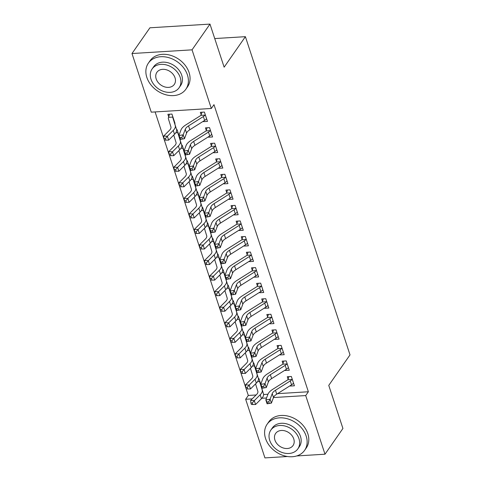 <?xml version="1.0" encoding="UTF-8"?>
<svg xmlns="http://www.w3.org/2000/svg" width="482" height="482" viewBox="0 0 482 482"><rect width="100%" height="100%" fill="white"/><g stroke="black" fill="none" stroke-linecap="round" stroke-linejoin="round"><path stroke-width="0.72" d="M155.096 111.932L248.314 395.451L245.657 399.265L252.2 398.867M151.264 112.167L131.984 53.532L192.047 49.839L211.321 108.474L151.264 112.167M192.047 49.839L209.977 24.1L149.92 27.793L131.984 53.532M287.489 456.514L264.931 457.9L245.657 399.265M209.977 24.1L224.142 67.179L245.392 36.674L214.731 38.56M245.392 36.674L350.016 354.879L328.76 385.383L342.925 428.468L324.995 454.207L296.689 455.948M176.605 129.646L177.057 129.622L178.949 135.376M209.11 136.376L208.531 137.201L212.592 136.954L209.525 127.622L205.465 127.875L206.296 130.399M208.531 137.201L208.405 136.822M186.829 160.753L187.287 160.723L189.179 166.477M219.334 167.483L218.762 168.308L222.817 168.061L219.75 158.729L215.689 158.976L216.52 161.5M218.762 168.308L218.635 167.923M197.054 191.86L197.512 191.83L199.403 197.584M229.565 198.584L228.986 199.415L233.047 199.162L229.974 189.836L225.919 190.083L226.751 192.607M228.986 199.415L228.86 199.03M207.284 222.961L207.736 222.937L209.628 228.691M239.789 229.691L239.211 230.517L243.271 230.269L240.205 220.937L236.144 221.19L236.975 223.714M239.211 230.517L239.084 230.137M217.509 254.068L217.966 254.038L219.858 259.792M250.019 260.798L249.441 261.624L253.496 261.377L250.429 252.044L246.374 252.291L247.2 254.815M249.441 261.624L249.315 261.238M227.739 285.175L228.191 285.145L230.083 290.899M260.244 291.899L259.665 292.731L263.726 292.478L260.66 283.151L256.599 283.398L257.43 285.922M259.665 292.731L259.539 292.345M237.963 316.276L238.421 316.252L240.313 322.006M270.468 323.006L269.896 323.832L273.951 323.585L270.884 314.252L266.823 314.505L267.655 317.029M269.896 323.832L269.769 323.452M248.188 347.383L248.646 347.353L250.538 353.107M280.699 354.113L280.12 354.939L284.181 354.692L281.108 345.359L277.054 345.606L277.885 348.131M280.12 354.939L279.994 354.553M258.418 378.491L258.87 378.46L260.762 384.214M290.923 385.214L290.345 386.046L294.406 385.793L291.339 376.466L287.278 376.713L288.109 379.238M290.345 386.046L290.218 385.66M248.314 395.451L256.111 394.975M263.594 394.511L267.944 394.246M277.53 393.655L308.372 391.758L213.978 104.66L211.321 108.474M285.808 369.664L285.236 370.489L289.29 370.242L286.224 360.91L282.169 361.163L282.994 363.687M285.236 370.489L285.109 370.11M253.303 362.934L253.761 362.91L255.653 368.664M275.584 338.557L275.005 339.388L279.066 339.135L275.999 329.808L271.938 330.056L272.77 332.58M275.005 339.388L274.879 339.003M243.079 331.833L243.531 331.803L245.422 337.557M265.359 307.456L264.781 308.281L268.836 308.034L265.769 298.701L261.714 298.948L262.539 301.473M264.781 308.281L264.654 307.896M232.848 300.726L233.306 300.696L235.198 306.45M255.129 276.349L254.556 277.174L258.611 276.927L255.544 267.594L251.483 267.847L252.315 270.372M254.556 277.174L254.43 276.795M222.624 269.619L223.076 269.595L224.967 275.349M244.904 245.242L244.326 246.073L248.387 245.82L245.314 236.493L241.259 236.74L242.091 239.265M244.326 246.073L244.199 245.687M212.399 238.518L212.851 238.488L214.743 244.241M234.674 214.141L234.101 214.966L238.156 214.719L235.089 205.386L231.035 205.633L231.86 208.158M234.101 214.966L233.975 214.58M202.169 207.411L202.627 207.381L204.519 213.134M224.449 183.033L223.871 183.859L227.932 183.612L224.865 174.279L220.804 174.532L221.636 177.057M223.871 183.859L223.744 183.479M191.944 176.304L192.396 176.279L194.288 182.033L193.222 178.834L193.155 179.292L191.137 179.418M214.225 151.926L213.647 152.758L217.701 152.505L214.635 143.178L210.58 143.425L211.405 145.95M213.647 152.758L213.52 152.372M181.714 145.203L182.172 145.172L184.064 150.926M203.994 120.825L203.422 121.651L207.477 121.404L204.41 112.071L200.349 112.318L201.181 114.843M203.422 121.651L203.296 121.265M174.689 123.422L175.014 123.398L171.941 114.065L167.887 114.318L168.718 116.843M308.372 391.758L305.715 395.571L324.995 454.207M261.84 398.271L266.546 397.981M273.481 397.554L305.715 395.571M292.17 378.991L292.002 379.485A6.393 2.838 161.8 0 1 290.285 380.925L275.463 390.263A9.134 4.055 -18.2 0 0 272.216 393.619L270.119 399.223L271.396 403.109L267.1 403.808L265.823 399.921L267.92 394.318A13.701 6.079 161.8 0 1 272.782 389.287L287.609 379.943A1.826 0.813 -18.2 0 0 287.893 379.738L288.869 376.617M269.281 403.344L268.769 401.789L267.046 402.066L267.558 403.621L271.396 403.109L273.499 397.505A9.134 4.055 -18.2 0 1 276.74 394.156L291.568 384.811A6.393 2.838 161.8 0 0 293.285 383.371L293.574 383.268L292.158 379.021M292.002 379.485L287.893 379.738M267.046 402.066L265.823 399.921L270.119 399.223L268.769 401.789M267.558 403.621L267.1 403.808M259.702 380.985L259.629 381.479L257.611 381.599M255.55 383.907L257.852 391.348A9.134 4.055 161.8 0 1 256.502 394.589L250.634 400.422L254.303 400.626L260.172 394.794A13.701 6.079 -18.2 0 0 262.196 389.938L259.641 381.666A1.826 0.813 161.8 0 1 259.629 381.479M252.333 402.976L250.869 402.892L251.381 404.446L252.845 404.531L252.333 402.976L254.303 400.626L255.581 404.519L261.449 398.68A13.701 6.079 -18.2 0 0 263.473 393.824L260.919 385.552A1.826 0.813 161.8 0 1 260.907 385.365L261.093 385.275M255.581 404.519L252.845 404.531M250.869 402.892L250.634 400.422M287.055 363.434L286.892 363.934A6.393 2.838 161.8 0 1 285.175 365.374L270.348 374.713A9.134 4.055 -18.2 0 0 267.106 378.069L265.01 383.666L266.287 387.558L261.985 388.257L260.708 384.365L262.804 378.768A13.701 6.079 161.8 0 1 267.667 373.731L282.494 364.392A1.826 0.813 -18.2 0 0 282.783 364.187L283.753 361.06M264.166 387.793L263.654 386.239L261.937 386.516L262.443 388.07L266.287 387.558L268.384 381.955A9.134 4.055 -18.2 0 1 271.625 378.599L286.453 369.26A6.393 2.838 161.8 0 0 288.17 367.82L288.465 367.718M286.892 363.934L282.783 364.187M261.937 386.516L260.708 384.365L265.01 383.666L263.654 386.239M262.443 388.07L261.985 388.257M281.94 347.884L281.777 348.378A6.393 2.838 161.8 0 1 280.06 349.818L265.233 359.162A9.134 4.055 -18.2 0 0 261.991 362.512L259.894 368.115L261.172 372.002L256.87 372.7L255.593 368.814L257.689 363.211A13.701 6.079 161.8 0 1 262.557 358.18L277.385 348.841A1.826 0.813 -18.2 0 0 277.668 348.631L278.638 345.51M259.051 372.237L258.539 370.682L256.822 370.965L257.334 372.52L261.172 372.002L263.268 366.404A9.134 4.055 -18.2 0 1 266.51 363.048L281.337 353.71A6.393 2.838 161.8 0 0 283.055 352.27L283.35 352.167M281.777 348.378L277.668 348.631M256.822 370.965L255.593 368.814L259.894 368.115L258.539 370.682M257.334 372.52L256.87 372.7M254.586 365.434L254.52 365.922L252.496 366.049M250.441 368.356L252.737 375.797A9.134 4.055 161.8 0 1 251.387 379.033L245.519 384.865L249.188 385.076L255.056 379.244A13.701 6.079 -18.2 0 0 257.081 374.387L254.526 366.115A1.826 0.813 161.8 0 1 254.52 365.922M247.224 387.42L245.754 387.335L246.266 388.896L247.73 388.974L247.224 387.42L249.188 385.076L250.465 388.962L256.334 383.13A13.701 6.079 -18.2 0 0 258.358 378.274L255.803 370.001A1.826 0.813 161.8 0 1 255.797 369.815L255.978 369.724M250.465 388.962L247.73 388.974M245.754 387.335L245.519 384.865M249.477 349.878L249.405 350.372L247.38 350.498M245.326 352.8L247.628 360.241A9.134 4.055 161.8 0 1 246.272 363.482L240.404 369.314L244.073 369.525L249.941 363.687A13.701 6.079 -18.2 0 0 251.972 358.831L249.411 350.559A1.826 0.813 161.8 0 1 249.405 350.372M242.109 371.869L240.638 371.785L241.151 373.339L242.621 373.423L242.109 371.869L244.073 369.525L245.35 373.411L251.218 367.579A13.701 6.079 -18.2 0 0 253.249 362.723L250.694 354.451A1.826 0.813 161.8 0 1 250.682 354.258L250.869 354.168M245.35 373.411L242.621 373.423M240.638 371.785L240.404 369.314M306.154 436.047A22.835 17.623 -145.1 0 0 287.862 418.894A22.835 17.623 -145.1 0 0 267.124 424.238A22.835 17.623 -145.1 0 0 265.57 438.542A22.835 17.623 -145.1 0 0 283.868 455.689A22.835 17.623 -145.1 0 0 304.6 450.351A22.835 17.623 -145.1 0 0 306.154 436.047M304.6 450.351L306.263 447.965A22.835 17.623 -145.1 0 0 307.817 433.661A22.835 17.623 -145.1 0 0 289.525 416.514A22.835 17.623 -145.1 0 0 268.787 421.858L267.124 424.238M270.848 430.089L272.372 427.896A16.442 12.689 34.9 0 1 287.302 424.046A16.442 12.689 34.9 0 1 300.473 436.397A16.442 12.689 34.9 0 1 299.352 446.694L297.828 448.887A16.442 12.689 -145.1 0 0 298.942 438.59A16.442 12.689 -145.1 0 0 285.778 426.239A16.442 12.689 -145.1 0 0 270.848 430.089A16.442 12.689 -145.1 0 0 269.727 440.385A16.442 12.689 -145.1 0 0 282.898 452.731A16.442 12.689 -145.1 0 0 297.828 448.887M274.921 440.066A10.598 8.176 -145.1 0 0 283.41 448.025A10.598 8.176 -145.1 0 0 293.032 445.543A10.598 8.176 -145.1 0 0 293.749 438.909A10.598 8.176 -145.1 0 0 285.266 430.95A10.598 8.176 -145.1 0 0 275.644 433.426A10.598 8.176 -145.1 0 0 274.921 440.066M187.42 74.915A22.835 17.623 -145.1 0 0 169.128 57.768A22.835 17.623 -145.1 0 0 148.396 63.112A22.835 17.623 -145.1 0 0 146.841 77.415A22.835 17.623 -145.1 0 0 165.133 94.562A22.835 17.623 -145.1 0 0 185.865 89.218A22.835 17.623 -145.1 0 0 187.42 74.915M185.865 89.218L187.528 86.832A22.835 17.623 -145.1 0 0 189.083 72.535A22.835 17.623 -145.1 0 0 170.791 55.382A22.835 17.623 -145.1 0 0 150.053 60.726L148.396 63.112M152.113 68.956L153.638 66.763A16.442 12.689 34.9 0 1 168.567 62.919A16.442 12.689 34.9 0 1 181.738 75.264A16.442 12.689 34.9 0 1 180.623 85.561L179.093 87.754A16.442 12.689 -145.1 0 0 180.214 77.457A16.442 12.689 -145.1 0 0 167.043 65.112A16.442 12.689 -145.1 0 0 152.113 68.956A16.442 12.689 -145.1 0 0 150.993 79.253A16.442 12.689 -145.1 0 0 164.163 91.604A16.442 12.689 -145.1 0 0 179.093 87.754M156.186 78.934A10.598 8.176 -145.1 0 0 164.675 86.893A10.598 8.176 -145.1 0 0 174.297 84.416A10.598 8.176 -145.1 0 0 175.02 77.777A10.598 8.176 -145.1 0 0 166.531 69.818A10.598 8.176 -145.1 0 0 156.909 72.3A10.598 8.176 -145.1 0 0 156.186 78.934M276.825 332.333L276.662 332.827A6.393 2.838 161.8 0 1 274.945 334.267L260.123 343.606A9.134 4.055 -18.2 0 0 256.876 346.962L254.779 352.565L256.056 356.451L251.761 357.15L250.483 353.264L252.58 347.661A13.701 6.079 161.8 0 1 257.442 342.63L272.27 333.285A1.826 0.813 -18.2 0 0 272.553 333.08L273.529 329.959M253.942 356.686L253.43 355.132L251.706 355.409L252.219 356.963L256.056 356.451L258.159 350.848A9.134 4.055 -18.2 0 1 261.401 347.498L276.228 338.153A6.393 2.838 161.8 0 0 277.939 336.713L278.235 336.611M276.662 332.827L272.553 333.08M251.706 355.409L250.483 353.264L254.779 352.565L253.43 355.132M252.219 356.963L251.761 357.15M271.715 316.776L271.553 317.277A6.393 2.838 161.8 0 1 269.836 318.716L255.008 328.055A9.134 4.055 -18.2 0 0 251.767 331.411L249.664 337.008L250.947 340.901L246.645 341.599L245.368 337.707L247.465 332.11A13.701 6.079 161.8 0 1 252.327 327.073L267.155 317.734A1.826 0.813 -18.2 0 0 267.438 317.53L268.414 314.403M248.826 341.136L248.314 339.581L246.591 339.858L247.103 341.413L250.947 340.901L253.044 335.297A9.134 4.055 -18.2 0 1 256.285 331.941L271.113 322.603A6.393 2.838 161.8 0 0 272.83 321.163L273.119 321.06L271.703 316.807M271.553 317.277L267.438 317.53M246.591 339.858L245.368 337.707L249.664 337.008L248.314 339.581M247.103 341.413L246.645 341.599M244.362 334.327L244.29 334.821L242.271 334.942M240.211 337.249L242.512 344.69A9.134 4.055 161.8 0 1 241.163 347.932L235.294 353.764L238.958 353.969L244.832 348.137A13.701 6.079 -18.2 0 0 246.856 343.28L244.302 335.008A1.826 0.813 161.8 0 1 244.29 334.821M236.993 356.319L235.529 356.234L236.041 357.789L237.506 357.873L236.993 356.319L238.958 353.969L240.241 357.861L246.109 352.023A13.701 6.079 -18.2 0 0 248.134 347.167L245.579 338.894A1.826 0.813 161.8 0 1 245.567 338.707L245.754 338.617M240.241 357.861L237.506 357.873M235.529 356.234L235.294 353.764M239.247 318.777L239.174 319.265L237.156 319.391M235.102 321.699L237.397 329.14A9.134 4.055 161.8 0 1 236.047 332.375L230.179 338.207L233.848 338.418L239.717 332.586A13.701 6.079 -18.2 0 0 241.741 327.73L239.186 319.458A1.826 0.813 161.8 0 1 239.174 319.265M231.884 340.762L230.414 340.678L230.926 342.238L232.39 342.316L231.884 340.762L233.848 338.418L235.126 342.304L240.994 336.472A13.701 6.079 -18.2 0 0 243.018 331.616L240.464 323.344A1.826 0.813 161.8 0 1 240.458 323.157L240.638 323.067M235.126 342.304L232.39 342.316M230.414 340.678L230.179 338.207M266.6 301.226L266.438 301.72A6.393 2.838 161.8 0 1 264.72 303.16L249.893 312.505A9.134 4.055 -18.2 0 0 246.651 315.855L244.555 321.458L245.832 325.344L241.53 326.043L240.253 322.157L242.35 316.553A13.701 6.079 161.8 0 1 247.218 311.523L262.039 302.184A1.826 0.813 -18.2 0 0 262.329 301.973L263.299 298.852M243.711 325.579L243.199 324.024L241.482 324.308L241.994 325.862L245.832 325.344L247.929 319.747A9.134 4.055 -18.2 0 1 251.17 316.391L265.998 307.052A6.393 2.838 161.8 0 0 267.715 305.612L268.01 305.51M266.438 301.72L262.329 301.973M241.482 324.308L240.253 322.157L244.555 321.458L243.199 324.024M241.994 325.862L241.53 326.043M234.138 303.22L234.065 303.714L232.041 303.841M229.986 306.142L232.282 313.583A9.134 4.055 161.8 0 1 230.932 316.825L225.064 322.657L228.733 322.868L234.601 317.029A13.701 6.079 -18.2 0 0 236.626 312.173L234.071 303.901A1.826 0.813 161.8 0 1 234.065 303.714M226.769 325.211L225.299 325.127L225.811 326.682L227.281 326.766L226.769 325.211L228.733 322.868L230.01 326.754L235.879 320.922A13.701 6.079 -18.2 0 0 237.909 316.065L235.349 307.793A1.826 0.813 161.8 0 1 235.343 307.6L235.523 307.51M230.01 326.754L227.281 326.766M225.299 325.127L225.064 322.657M261.485 285.675L261.322 286.169A6.393 2.838 161.8 0 1 259.605 287.609L244.778 296.948A9.134 4.055 -18.2 0 0 241.536 300.304L239.44 305.907L240.717 309.793L236.421 310.492L235.138 306.606L237.24 301.003A13.701 6.079 161.8 0 1 242.103 295.972L256.93 286.627A1.826 0.813 -18.2 0 0 257.213 286.422L258.189 283.302M238.596 310.028L238.09 308.474L236.367 308.751L236.879 310.306L240.717 309.793L242.814 304.19A9.134 4.055 -18.2 0 1 246.061 300.84L260.882 291.496A6.393 2.838 161.8 0 0 262.6 290.056L262.895 289.953M261.322 286.169L257.213 286.422M236.367 308.751L235.138 306.606L239.44 305.907L238.09 308.474M236.879 310.306L236.421 310.492M229.022 287.67L228.95 288.164L226.932 288.284M224.871 290.592L227.173 298.033A9.134 4.055 161.8 0 1 225.823 301.274L219.955 307.106L223.618 307.311L229.492 301.479A13.701 6.079 -18.2 0 0 231.517 296.623L228.962 288.35A1.826 0.813 161.8 0 1 228.95 288.164M221.654 309.661L220.19 309.577L220.696 311.131L222.166 311.215L221.654 309.661L223.618 307.311L224.901 311.203L230.77 305.365A13.701 6.079 -18.2 0 0 232.794 300.509L230.239 292.237A1.826 0.813 161.8 0 1 230.227 292.05L230.414 291.959M224.901 311.203L222.166 311.215M220.19 309.577L219.955 307.106M256.376 270.119L256.207 270.619A6.393 2.838 161.8 0 1 254.496 272.059L239.668 281.398A9.134 4.055 -18.2 0 0 236.427 284.754L234.324 290.351L235.608 294.243L231.306 294.942L230.028 291.05L232.125 285.452A13.701 6.079 161.8 0 1 236.987 280.416L251.815 271.077A1.826 0.813 -18.2 0 0 252.098 270.872L253.074 267.745M233.487 294.478L232.975 292.923L231.252 293.201L231.764 294.755L235.608 294.243L237.704 288.64A9.134 4.055 -18.2 0 1 240.946 285.284L255.773 275.945A6.393 2.838 161.8 0 0 257.49 274.505L257.78 274.403M256.207 270.619L252.098 270.872M231.252 293.201L230.028 291.05L234.324 290.351L232.975 292.923M231.764 294.755L231.306 294.942M223.907 272.119L223.835 272.607L221.816 272.734M219.756 275.041L222.057 282.482A9.134 4.055 161.8 0 1 220.708 285.718L214.839 291.55L218.509 291.761L224.377 285.928A13.701 6.079 -18.2 0 0 226.401 281.072L223.847 272.8A1.826 0.813 161.8 0 1 223.835 272.607M216.538 294.104L215.074 294.02L215.587 295.58L217.051 295.659L216.538 294.104L218.509 291.761L219.786 295.647L225.654 289.815A13.701 6.079 -18.2 0 0 227.679 284.958L225.124 276.686A1.826 0.813 161.8 0 1 225.112 276.499L225.299 276.409M219.786 295.647L217.051 295.659M215.074 294.02L214.839 291.55M251.261 254.568L251.098 255.062A6.393 2.838 161.8 0 1 249.381 256.502L234.553 265.847A9.134 4.055 -18.2 0 0 231.312 269.197L229.215 274.8L230.492 278.686L226.191 279.385L224.913 275.499L227.01 269.896A13.701 6.079 161.8 0 1 231.878 264.865L246.7 255.526A1.826 0.813 -18.2 0 0 246.989 255.315L247.959 252.194M228.372 278.921L227.859 277.367L226.142 277.65L226.654 279.205L230.492 278.686L232.589 273.089A9.134 4.055 -18.2 0 1 235.831 269.733L250.658 260.394A6.393 2.838 161.8 0 0 252.375 258.954L252.67 258.852L251.249 254.598M251.098 255.062L246.989 255.315M226.142 277.65L224.913 275.499L229.215 274.8L227.859 277.367M226.654 279.205L226.191 279.385M218.798 256.563L218.726 257.057L216.701 257.183M214.647 259.485L216.942 266.926A9.134 4.055 161.8 0 1 215.593 270.167L209.724 275.999L213.393 276.21L219.262 270.372A13.701 6.079 -18.2 0 0 221.286 265.516L218.732 257.243A1.826 0.813 161.8 0 1 218.726 257.057M211.429 278.554L209.959 278.469L210.471 280.024L211.941 280.108L211.429 278.554L213.393 276.21L214.671 280.096L220.539 274.264A13.701 6.079 -18.2 0 0 222.57 269.408L220.009 261.136A1.826 0.813 161.8 0 1 220.003 260.943L220.184 260.852M214.671 280.096L211.941 280.108M209.959 278.469L209.724 275.999M246.145 239.018L245.983 239.512A6.393 2.838 161.8 0 1 244.266 240.952L229.438 250.291A9.134 4.055 -18.2 0 0 226.197 253.646L224.1 259.25L225.377 263.136L221.075 263.835L219.798 259.949L221.901 254.345A13.701 6.079 161.8 0 1 226.763 249.315L241.59 239.97A1.826 0.813 -18.2 0 0 241.874 239.765L242.85 236.644M223.256 263.371L222.744 261.816L221.027 262.094L221.539 263.648L225.377 263.136L227.474 257.533A9.134 4.055 -18.2 0 1 230.721 254.183L245.543 244.838A6.393 2.838 161.8 0 0 247.26 243.398L247.555 243.296M245.983 239.512L241.874 239.765M221.027 262.094L219.798 259.949L224.1 259.25L222.744 261.816M221.539 263.648L221.075 263.835M213.683 241.012L213.61 241.506L211.586 241.627M209.531 243.934L211.833 251.375A9.134 4.055 161.8 0 1 210.483 254.617L204.609 260.449L208.278 260.654L214.147 254.821A13.701 6.079 -18.2 0 0 216.177 249.965L213.616 241.693A1.826 0.813 161.8 0 1 213.61 241.506M206.314 263.003L204.844 262.919L205.356 264.473L206.826 264.558L206.314 263.003L208.278 260.654L209.556 264.546L215.43 258.707A13.701 6.079 -18.2 0 0 217.454 253.851L214.9 245.579A1.826 0.813 161.8 0 1 214.888 245.392L215.074 245.302M209.556 264.546L206.826 264.558M204.844 262.919L204.609 260.449M241.036 223.461L240.867 223.961A6.393 2.838 161.8 0 1 239.15 225.401L224.329 234.74A9.134 4.055 -18.2 0 0 221.081 238.096L218.985 243.693L220.262 247.585L215.966 248.284L214.689 244.392L216.786 238.795A13.701 6.079 161.8 0 1 221.648 233.758L236.475 224.419A1.826 0.813 -18.2 0 0 236.758 224.214L237.734 221.087M218.147 247.82L217.635 246.266L215.912 246.543L216.424 248.097L220.262 247.585L222.365 241.982A9.134 4.055 -18.2 0 1 225.606 238.626L240.434 229.287A6.393 2.838 161.8 0 0 242.151 227.847L242.44 227.745M240.867 223.961L236.758 224.214M215.912 246.543L214.689 244.392L218.985 243.693L217.635 246.266M216.424 248.097L215.966 248.284M208.567 225.462L208.495 225.95L206.477 226.076M204.416 228.384L206.718 235.825A9.134 4.055 161.8 0 1 205.368 239.06L199.5 244.892L203.169 245.103L209.037 239.271A13.701 6.079 -18.2 0 0 211.062 234.415L208.507 226.142A1.826 0.813 161.8 0 1 208.495 225.95M201.199 247.447L199.735 247.362L200.247 248.923L201.711 249.001L201.199 247.447L203.169 245.103L204.446 248.989L210.315 243.157A13.701 6.079 -18.2 0 0 212.339 238.301L209.784 230.028A1.826 0.813 161.8 0 1 209.772 229.842L209.959 229.751M204.446 248.989L201.711 249.001M199.735 247.362L199.5 244.892M235.921 207.911L235.758 208.405A6.393 2.838 161.8 0 1 234.041 209.845L219.214 219.19A9.134 4.055 -18.2 0 0 215.972 222.539L213.875 228.143L215.153 232.029L210.851 232.728L209.574 228.842L211.67 223.238A13.701 6.079 161.8 0 1 216.532 218.207L231.36 208.869A1.826 0.813 -18.2 0 0 231.649 208.658L232.619 205.537M213.032 232.264L212.52 230.709L210.803 230.992L211.309 232.547L215.153 232.029L217.249 226.432A9.134 4.055 -18.2 0 1 220.491 223.076L235.318 213.737A6.393 2.838 161.8 0 0 237.036 212.297L237.331 212.194L235.909 207.941M235.758 208.405L231.649 208.658M210.803 230.992L209.574 228.842L213.875 228.143L212.52 230.709M211.309 232.547L210.851 232.728M203.452 209.905L203.386 210.399L201.362 210.526M199.307 212.827L201.603 220.268A9.134 4.055 161.8 0 1 200.253 223.509L194.385 229.342L198.054 229.553L203.922 223.714A13.701 6.079 -18.2 0 0 205.947 218.858L203.392 210.586A1.826 0.813 161.8 0 1 203.386 210.399M196.09 231.896L194.62 231.812L195.132 233.366L196.596 233.451L196.09 231.896L198.054 229.553L199.331 233.439L205.199 227.606A13.701 6.079 -18.2 0 0 207.224 222.75L204.669 214.478A1.826 0.813 161.8 0 1 204.663 214.285L204.844 214.195M199.331 233.439L196.596 233.451M194.62 231.812L194.385 229.342M230.806 192.36L230.643 192.854A6.393 2.838 161.8 0 1 228.926 194.294L214.098 203.633A9.134 4.055 -18.2 0 0 210.857 206.989L208.76 212.592L210.038 216.478L205.736 217.177L204.458 213.291L206.555 207.688A13.701 6.079 161.8 0 1 211.423 202.657L226.251 193.312A1.826 0.813 -18.2 0 0 226.534 193.107L227.504 189.986M207.917 216.713L207.405 215.159L205.687 215.436L206.2 216.99L210.038 216.478L212.134 210.875A9.134 4.055 -18.2 0 1 215.376 207.525L230.203 198.18A6.393 2.838 161.8 0 0 231.92 196.74L232.216 196.638M230.643 192.854L226.534 193.107M205.687 215.436L204.458 213.291L208.76 212.592L207.405 215.159M206.2 216.99L205.736 217.177M198.343 194.354L198.271 194.849L196.246 194.969M194.192 197.277L196.493 204.717A9.134 4.055 161.8 0 1 195.138 207.959L189.269 213.791L192.939 213.996L198.807 208.164A13.701 6.079 -18.2 0 0 200.837 203.308L198.277 195.035A1.826 0.813 161.8 0 1 198.271 194.849M190.974 216.346L189.504 216.261L190.016 217.816L191.487 217.9L190.974 216.346L192.939 213.996L194.216 217.888L200.084 212.05A13.701 6.079 -18.2 0 0 202.115 207.194L199.56 198.921A1.826 0.813 161.8 0 1 199.548 198.735L199.735 198.644M194.216 217.888L191.487 217.9M189.504 216.261L189.269 213.791M225.69 176.804L225.528 177.304A6.393 2.838 161.8 0 1 223.811 178.744L208.989 188.082A9.134 4.055 -18.2 0 0 205.742 191.438L203.645 197.036L204.922 200.928L200.626 201.627L199.349 197.734L201.446 192.137A13.701 6.079 161.8 0 1 206.308 187.1L221.136 177.762A1.826 0.813 -18.2 0 0 221.419 177.557L222.395 174.43M202.808 201.163L202.295 199.608L200.572 199.885L201.084 201.44L204.922 200.928L207.025 195.324A9.134 4.055 -18.2 0 1 210.266 191.969L225.094 182.63A6.393 2.838 161.8 0 0 226.805 181.19L227.1 181.087M225.528 177.304L221.419 177.557M200.572 199.885L199.349 197.734L203.645 197.036L202.295 199.608M201.084 201.44L200.626 201.627M189.077 181.726L191.378 189.167A9.134 4.055 161.8 0 1 190.029 192.402L184.16 198.235L187.829 198.445L193.698 192.613A13.701 6.079 -18.2 0 0 195.722 187.757L193.168 179.485A1.826 0.813 161.8 0 1 193.155 179.292M185.859 200.789L184.395 200.705L184.907 202.265L186.371 202.344L185.859 200.789L187.829 198.445L189.107 202.332L194.975 196.499A13.701 6.079 -18.2 0 0 196.999 191.643L194.445 183.371A1.826 0.813 161.8 0 1 194.433 183.184L194.62 183.094M189.107 202.332L186.371 202.344M184.395 200.705L184.16 198.235M220.581 161.253L220.419 161.747A6.393 2.838 161.8 0 1 218.701 163.187L203.874 172.532A9.134 4.055 -18.2 0 0 200.633 175.882L198.53 181.485L199.813 185.371L195.511 186.07L194.234 182.184L196.331 176.581A13.701 6.079 161.8 0 1 201.193 171.55L216.02 162.211A1.826 0.813 -18.2 0 0 216.304 162L217.28 158.879M197.692 185.606L197.18 184.052L195.457 184.335L195.969 185.889L199.813 185.371L201.91 179.774A9.134 4.055 -18.2 0 1 205.151 176.418L219.979 167.079A6.393 2.838 161.8 0 0 221.696 165.639L221.985 165.537M220.419 161.747L216.304 162M195.457 184.335L194.234 182.184L198.53 181.485L197.18 184.052M195.969 185.889L195.511 186.07M188.113 163.247L188.04 163.741L186.022 163.868M183.967 166.17L186.263 173.61A9.134 4.055 161.8 0 1 184.913 176.852L179.045 182.684L182.714 182.895L188.583 177.057A13.701 6.079 -18.2 0 0 190.607 172.201L188.052 163.928A1.826 0.813 161.8 0 1 188.04 163.741M180.75 185.239L179.28 185.154L179.792 186.709L181.256 186.793L180.75 185.239L182.714 182.895L183.991 186.781L189.86 180.949A13.701 6.079 -18.2 0 0 191.884 176.093L189.33 167.82A1.826 0.813 161.8 0 1 189.324 167.628L189.504 167.537M183.991 186.781L181.256 186.793M179.28 185.154L179.045 182.684M215.466 145.703L215.303 146.197A6.393 2.838 161.8 0 1 213.586 147.637L198.759 156.975A9.134 4.055 -18.2 0 0 195.517 160.331L193.421 165.935L194.698 169.821L190.396 170.52L189.119 166.633L191.215 161.03A13.701 6.079 161.8 0 1 196.084 155.999L210.905 146.655A1.826 0.813 -18.2 0 0 211.194 146.45L212.164 143.329M192.577 170.056L192.065 168.501L190.348 168.778L190.86 170.333L194.698 169.821L196.795 164.217A9.134 4.055 -18.2 0 1 200.036 160.868L214.864 151.523A6.393 2.838 161.8 0 0 216.581 150.083L216.876 149.98L215.46 145.733M215.303 146.197L211.194 146.45M190.348 168.778L189.119 166.633L193.421 165.935L192.065 168.501M190.86 170.333L190.396 170.52M183.003 147.697L182.931 148.191L180.907 148.311M178.852 150.619L181.154 158.06A9.134 4.055 161.8 0 1 179.798 161.301L173.93 167.133L177.599 167.338L183.467 161.506A13.701 6.079 -18.2 0 0 185.492 156.65L182.937 148.378A1.826 0.813 161.8 0 1 182.931 148.191M175.635 169.688L174.165 169.604L174.677 171.158L176.147 171.243L175.635 169.688L177.599 167.338L178.876 171.231L184.745 165.392A13.701 6.079 -18.2 0 0 186.775 160.536L184.214 152.264A1.826 0.813 161.8 0 1 184.208 152.077L184.389 151.987M178.876 171.231L176.147 171.243M174.165 169.604L173.93 167.133M210.351 130.146L210.188 130.646A6.393 2.838 161.8 0 1 208.471 132.086L193.65 141.425A9.134 4.055 -18.2 0 0 190.402 144.781L188.305 150.378L189.583 154.27L185.287 154.969L184.004 151.077L186.106 145.48A13.701 6.079 161.8 0 1 190.968 140.443L205.796 131.104A1.826 0.813 -18.2 0 0 206.079 130.899L207.055 127.772M187.462 154.505L186.956 152.951L185.233 153.228L185.745 154.782L189.583 154.27L191.679 148.667A9.134 4.055 -18.2 0 1 194.927 145.311L209.748 135.972A6.393 2.838 161.8 0 0 211.465 134.532L211.761 134.43M210.188 130.646L206.079 130.899M185.233 153.228L184.004 151.077L188.305 150.378L186.956 152.951M185.745 154.782L185.287 154.969M177.888 132.146L177.816 132.634L175.797 132.761M173.737 135.068L176.038 142.509A9.134 4.055 161.8 0 1 174.689 145.745L168.821 151.577L172.484 151.788L178.358 145.956A13.701 6.079 -18.2 0 0 180.382 141.099L177.828 132.827A1.826 0.813 161.8 0 1 177.816 132.634M170.52 154.132L169.055 154.047L169.562 155.608L171.032 155.686L170.52 154.132L172.484 151.788L173.767 155.674L179.635 149.842A13.701 6.079 -18.2 0 0 181.66 144.986L179.105 136.713A1.826 0.813 161.8 0 1 179.093 136.526L179.28 136.436M173.767 155.674L171.032 155.686M169.055 154.047L168.821 151.577M205.242 114.596L205.073 115.09A6.393 2.838 161.8 0 1 203.362 116.53L188.534 125.874A9.134 4.055 -18.2 0 0 185.293 129.224L183.19 134.827L184.473 138.714L180.172 139.412L178.894 135.526L180.991 129.923A13.701 6.079 161.8 0 1 185.853 124.892L200.681 115.553A1.826 0.813 -18.2 0 0 200.964 115.343L201.94 112.222M182.353 138.949L181.841 137.394L180.117 137.677L180.63 139.232L184.473 138.714L186.57 133.116A9.134 4.055 -18.2 0 1 189.812 129.76L204.639 120.422A6.393 2.838 161.8 0 0 206.356 118.982L206.645 118.879M205.073 115.09L200.964 115.343M180.117 137.677L178.894 135.526L183.19 134.827L181.841 137.394M180.63 139.232L180.172 139.412M168.592 117.337A6.393 2.838 -18.2 0 0 168.369 118.686L170.923 126.953A9.134 4.055 161.8 0 1 169.574 130.194L163.705 136.026L167.375 136.237L173.243 130.399A13.701 6.079 -18.2 0 0 175.267 125.543L172.713 117.271A1.826 0.813 161.8 0 1 172.701 117.084L168.592 117.337L169.477 114.222M165.404 138.581L163.94 138.497L164.452 140.051L165.916 140.135L165.404 138.581L167.375 136.237L168.652 140.123L174.52 134.291A13.701 6.079 -18.2 0 0 176.545 129.435L173.99 121.163A1.826 0.813 161.8 0 1 173.978 120.97L174.183 120.874M172.773 116.59L172.701 117.084M168.652 140.123L165.916 140.135M163.94 138.497L163.705 136.026M276.74 394.156L275.463 390.263M273.499 397.505L272.216 393.619M291.568 384.811L290.285 380.925M259.696 381.015L260.756 384.244M260.172 394.794L261.449 398.68M262.196 389.938L263.473 393.824M259.641 381.666L260.919 385.552M288.447 367.724L287.043 363.464M271.625 378.599L270.348 374.713M268.384 381.955L267.106 378.069M286.453 369.26L285.175 365.374M283.332 352.173L281.934 347.914M266.51 363.048L265.233 359.162M263.268 366.404L261.991 362.512M281.337 353.71L280.06 349.818M254.58 365.464L255.641 368.688M255.056 379.244L256.334 383.13M257.081 374.387L258.358 378.274M254.526 366.115L255.803 370.001M249.465 349.914L250.526 353.137M249.941 363.687L251.218 367.579M251.972 358.831L253.249 362.723M249.411 350.559L250.694 354.451M278.216 336.617L276.819 332.363M261.401 347.498L260.123 343.606M258.159 350.848L256.876 346.962M276.228 338.153L274.945 334.267M256.285 331.941L255.008 328.055M253.044 335.297L251.767 331.411M271.113 322.603L269.836 318.716M244.356 334.357L245.416 337.587M244.832 348.137L246.109 352.023M246.856 343.28L248.134 347.167M244.302 335.008L245.579 338.894M239.241 318.807L240.301 322.03M239.717 332.586L240.994 336.472M241.741 327.73L243.018 331.616M239.186 319.458L240.464 323.344M267.992 305.516L266.594 301.256M251.17 316.391L249.893 312.505M247.929 319.747L246.651 315.855M265.998 307.052L264.72 303.16M234.125 303.256L235.186 306.48M234.601 317.029L235.879 320.922M236.626 312.173L237.909 316.065M234.071 303.901L235.349 307.793M262.877 289.959L261.479 285.706M246.061 300.84L244.778 296.948M242.814 304.19L241.536 300.304M260.882 291.496L259.605 287.609M229.01 287.7L230.071 290.929M229.492 301.479L230.77 305.365M231.517 296.623L232.794 300.509M228.962 288.35L230.239 292.237M257.762 274.409L256.364 270.149M240.946 285.284L239.668 281.398M237.704 288.64L236.427 284.754M255.773 275.945L254.496 272.059M223.901 272.149L224.961 275.373M224.377 285.928L225.654 289.815M226.401 281.072L227.679 284.958M223.847 272.8L225.124 276.686M235.831 269.733L234.553 265.847M232.589 273.089L231.312 269.197M250.658 260.394L249.381 256.502M218.786 256.599L219.846 259.822M219.262 270.372L220.539 274.264M221.286 265.516L222.57 269.408M218.732 257.243L220.009 261.136M247.537 243.302L246.139 239.048M230.721 254.183L229.438 250.291M227.474 257.533L226.197 253.646M245.543 244.838L244.266 240.952M213.671 241.042L214.731 244.272M214.147 254.821L215.43 258.707M216.177 249.965L217.454 253.851M213.616 241.693L214.9 245.579M242.422 227.751L241.024 223.491M225.606 238.626L224.329 234.74M222.365 241.982L221.081 238.096M240.434 229.287L239.15 225.401M208.561 225.492L209.622 228.715M209.037 239.271L210.315 243.157M211.062 234.415L212.339 238.301M208.507 226.142L209.784 230.028M220.491 223.076L219.214 219.19M217.249 226.432L215.972 222.539M235.318 213.737L234.041 209.845M203.446 209.941L204.507 213.165M203.922 223.714L205.199 227.606M205.947 218.858L207.224 222.75M203.392 210.586L204.669 214.478M232.197 196.644L230.8 192.39M215.376 207.525L214.098 203.633M212.134 210.875L210.857 206.989M230.203 198.18L228.926 194.294M198.331 194.385L199.391 197.614M198.807 208.164L200.084 212.05M200.837 203.308L202.115 207.194M198.277 195.035L199.56 198.921M227.082 181.093L225.684 176.834M210.266 191.969L208.989 188.082M207.025 195.324L205.742 191.438M225.094 182.63L223.811 178.744M193.698 192.613L194.975 196.499M195.722 187.757L196.999 191.643M193.168 179.485L194.445 183.371M221.973 165.543L220.569 161.283M205.151 176.418L203.874 172.532M201.91 179.774L200.633 175.882M219.979 167.079L218.701 163.187M188.107 163.284L189.167 166.507M188.583 177.057L189.86 180.949M190.607 172.201L191.884 176.093M188.052 163.928L189.33 167.82M200.036 160.868L198.759 156.975M196.795 164.217L195.517 160.331M214.864 151.523L213.586 147.637M182.991 147.727L184.052 150.956M183.467 161.506L184.745 165.392M185.492 156.65L186.775 160.536M182.937 148.378L184.214 152.264M211.743 134.436L210.345 130.176M194.927 145.311L193.65 141.425M191.679 148.667L190.402 144.781M209.748 135.972L208.471 132.086M177.876 132.176L178.936 135.4M178.358 145.956L179.635 149.842M180.382 141.099L181.66 144.986M177.828 132.827L179.105 136.713M206.627 118.885L205.23 114.626M189.812 129.76L188.534 125.874M186.57 133.116L185.293 129.224M204.639 120.422L203.362 116.53M172.767 116.626L174.165 120.88M173.243 130.399L174.52 134.291M175.267 125.543L176.545 129.435M172.713 117.271L173.99 121.163"/></g></svg>
